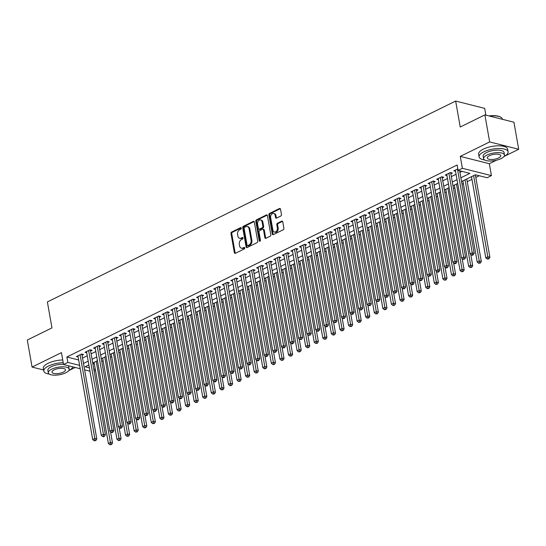 <?xml version="1.0" encoding="UTF-8"?>
<svg xmlns="http://www.w3.org/2000/svg" width="546" height="546" viewBox="0 0 546 546"><rect width="100%" height="100%" fill="white"/><g stroke="black" fill="none" stroke-linecap="round" stroke-linejoin="round"><path stroke-width="0.82" d="M241.298 228.119A0.812 0.587 -75.8 0 0 240.574 227.662L231.634 232.064A1.153 0.839 -75.8 0 0 230.978 233.538L234.35 252.655A1.153 0.839 -75.8 0 0 235.381 253.303L244.321 248.908A0.812 0.587 -75.8 0 0 244.062 247.42L242.902 247.986A3.699 2.689 -75.8 0 1 241.4 248.177A3.699 2.689 -75.8 0 1 239.612 245.912L239.325 244.321A3.699 2.689 -75.8 0 1 241.421 239.598L242.581 239.025A0.812 0.587 -75.8 0 0 242.322 237.537L241.161 238.111A3.699 2.689 -75.8 0 1 239.653 238.302A3.699 2.689 -75.8 0 1 237.865 236.036L237.585 234.446A3.699 2.689 -75.8 0 1 239.68 229.723L240.841 229.149A0.812 0.587 -75.8 0 0 241.298 228.119M280.815 216.004A1.153 0.839 -75.8 0 0 281.47 214.523L280.521 209.166A1.153 0.839 -75.8 0 0 279.497 208.517L269.56 213.404A1.153 0.839 -75.8 0 0 268.905 214.878L272.277 233.995A1.153 0.839 -75.8 0 0 273.307 234.644L283.238 229.757A1.153 0.839 -75.8 0 0 283.893 228.283L282.753 221.799A1.153 0.839 -75.8 0 0 281.722 221.15L277.47 223.246A1.153 0.839 -75.8 0 0 276.815 224.72L277.382 227.935A3.092 2.245 -75.8 0 1 276.665 230.985A3.092 2.245 -75.8 0 1 274.372 232.043A3.092 2.245 -75.8 0 1 272.877 230.153L270.659 217.567A3.092 2.245 -75.8 0 1 271.376 214.517A3.092 2.245 -75.8 0 1 273.669 213.459A3.092 2.245 -75.8 0 1 275.164 215.349L275.532 217.445A1.153 0.839 -75.8 0 0 276.563 218.093L280.815 216.004M484.889 114.885L513.929 122.215L518.7 149.263L489.66 141.933L484.889 114.885L460.23 127.02L455.651 101.051L47.379 301.924L51.959 327.893L27.3 340.028L32.071 367.076L61.445 352.62L63.548 364.523L67.834 362.414L66.878 357.002L457.138 164.988L458.094 170.4L462.38 168.291L491.42 175.621L487.134 177.73L475.361 174.761L461.547 181.559M489.66 141.933L460.285 156.388L462.38 168.291M254.34 222.045A1.153 0.839 -75.8 0 0 253.31 221.396L243.38 226.283A1.153 0.839 -75.8 0 0 242.724 227.764L246.096 246.881A1.153 0.839 -75.8 0 0 247.12 247.529L257.057 242.642A1.153 0.839 -75.8 0 0 257.712 241.161L254.34 222.045M256.47 219.847L266.4 214.953A1.153 0.839 -75.8 0 1 267.431 215.602L270.802 234.719A1.153 0.839 -75.8 0 1 270.147 236.2L265.895 238.288A1.153 0.839 -75.8 0 1 264.865 237.64L263.5 229.886A1.153 0.839 -75.8 0 0 262.469 229.238L259.65 230.63A1.153 0.839 -75.8 0 0 258.995 232.105L260.422 240.179A0.812 0.587 -75.8 0 1 259.241 240.759L255.815 221.321A1.153 0.839 -75.8 0 1 256.47 219.847L257.255 220.045L267.185 215.151L266.4 214.953M32.071 367.076L43.619 369.99M82.037 355.241L83.538 354.504L81.579 354.013L76.433 356.545L78.139 356.975M90.616 351.023L92.117 350.286L90.151 349.788L85.005 352.32L86.712 352.75M99.195 346.806L100.689 346.062L98.73 345.57L93.584 348.102L95.291 348.532M107.767 342.581L109.268 341.844L107.309 341.352L102.163 343.884L103.87 344.314M116.346 338.363L117.847 337.626L115.882 337.128L110.736 339.66L112.449 340.09M124.925 334.145L126.426 333.401L124.461 332.91L119.315 335.442L121.021 335.872M133.497 329.921L134.999 329.183L133.04 328.692L127.894 331.224L129.6 331.654M142.076 325.703L143.578 324.966L141.619 324.467L136.473 326.999L138.179 327.429M150.655 321.485L152.157 320.748L150.191 320.249L145.045 322.782L146.751 323.212M159.234 317.26L160.736 316.523L158.77 316.032L153.624 318.564L155.33 318.994M167.806 313.042L169.308 312.305L167.349 311.807L162.203 314.339L163.909 314.769M176.385 308.824L177.887 308.087L175.921 307.589L170.775 310.121L172.488 310.551M184.964 304.6L186.466 303.863L184.5 303.371L179.354 305.903L181.06 306.333M193.537 300.382L195.038 299.645L193.079 299.147L187.933 301.679L189.639 302.109M202.116 296.164L203.617 295.427L201.658 294.929L196.512 297.461L198.218 297.891M210.695 291.939L212.196 291.202L210.23 290.711L205.084 293.243L206.791 293.673M219.274 287.722L220.775 286.984L218.81 286.486L213.663 289.018L215.37 289.448M227.846 283.504L229.347 282.767L227.389 282.268L222.242 284.8L223.949 285.23M236.425 279.279L237.926 278.542L235.968 278.05L230.815 280.583L232.528 281.013M245.004 275.061L246.505 274.324L244.54 273.826L239.394 276.358L241.1 276.788M253.583 270.843L255.078 270.106L253.119 269.608L247.973 272.14L249.679 272.57M262.155 266.619L263.657 265.882L261.698 265.39L256.552 267.922L258.258 268.352M270.734 262.401L272.236 261.664L270.27 261.165L265.124 263.698L266.83 264.134M279.313 258.183L280.815 257.446L278.849 256.948L273.703 259.48L275.409 259.91M287.885 253.965L289.387 253.221L287.428 252.73L282.282 255.262L283.988 255.692M296.464 249.74L297.966 249.003L296.007 248.505L290.861 251.037L292.567 251.474M305.043 245.523L306.545 244.785L304.579 244.287L299.433 246.819L301.139 247.249M313.622 241.305L315.117 240.561L313.158 240.069L308.012 242.601L309.719 243.031M322.195 237.08L323.696 236.343L321.737 235.845L316.591 238.377L318.298 238.814M330.774 232.862L332.275 232.125L330.31 231.627L325.163 234.159L326.877 234.589M339.353 228.644L340.854 227.9L338.889 227.409L333.743 229.941L335.449 230.371M347.925 224.42L349.426 223.683L347.468 223.184L342.322 225.716L344.028 226.153M356.504 220.202L358.005 219.465L356.047 218.966L350.901 221.499L352.607 221.929M365.083 215.984L366.584 215.24L364.619 214.749L359.473 217.281L361.179 217.711M373.662 211.759L375.163 211.022L373.198 210.524L368.052 213.056L369.758 213.493M382.234 207.541L383.736 206.804L381.777 206.306L376.631 208.838L378.337 209.268M390.813 203.324L392.315 202.58L390.349 202.088L385.203 204.62L386.916 205.05M399.392 199.099L400.894 198.362L398.928 197.864L393.782 200.396L395.488 200.832M407.964 194.881L409.466 194.144L407.507 193.646L402.361 196.178L404.067 196.608M416.543 190.663L418.045 189.919L416.086 189.428L410.94 191.96L412.646 192.39M425.122 186.439L426.624 185.701L424.658 185.21L419.512 187.742L421.219 188.172M433.701 182.221L435.203 181.484L433.237 180.985L428.091 183.517L429.798 183.947M442.274 178.003L443.775 177.259L441.816 176.768L436.67 179.3L438.377 179.73M450.853 173.778L452.354 173.041L450.395 172.55L445.243 175.082L446.956 175.512M66.878 357.002L78.665 359.971L79.62 365.383L67.834 362.414M82.535 358.067L87.244 355.753M91.114 353.849L95.823 351.528M99.693 349.624L104.395 347.311M108.265 345.406L112.974 343.093M116.844 341.189L121.553 338.868M125.423 336.964L130.125 334.65M133.995 332.746L138.704 330.432M142.574 328.528L147.284 326.208M151.153 324.304L155.863 321.99M159.732 320.086L164.435 317.772M168.304 315.868L173.014 313.547M176.884 311.643L181.593 309.329M185.463 307.425L190.165 305.112M194.035 303.207L198.744 300.887M202.614 298.983L207.323 296.669M211.193 294.765L215.902 292.451M219.772 290.547L224.474 288.227M228.344 286.322L233.053 284.009M236.923 282.105L241.632 279.791M245.502 277.887L250.211 275.566M254.074 273.662L258.784 271.348M262.653 269.444L267.363 267.13M271.232 265.226L275.942 262.906M279.811 261.002L284.514 258.688M288.384 256.784L293.093 254.47M296.963 252.566L301.672 250.245M305.542 248.341L310.251 246.028M314.121 244.123L318.823 241.81M322.693 239.906L327.402 237.585M331.272 235.681L335.981 233.367M339.851 231.463L344.553 229.149M348.423 227.245L353.132 224.925M357.002 223.027L361.711 220.707M365.581 218.803L370.29 216.489M374.16 214.585L378.863 212.264M382.732 210.367L387.442 208.046M391.311 206.142L396.021 203.829M399.89 201.924L404.593 199.611M408.463 197.707L413.172 195.386M417.042 193.482L421.751 191.168M425.621 189.264L430.33 186.95M434.2 185.046L438.902 182.726M442.772 180.822L447.481 178.508M451.351 176.604L456.06 174.29M459.93 172.386L461.971 171.383M455.528 171.287L453.822 170.857L457.828 168.891M101.774 361.452L103.133 360.79M110.353 357.234L111.705 356.565M118.932 353.016L120.284 352.347M127.505 348.792L128.863 348.13M136.084 344.574L137.442 343.905M144.663 340.356L146.014 339.687M153.235 336.131L154.593 335.469M161.814 331.913L163.172 331.245M170.393 327.696L171.744 327.027M178.972 323.471L180.323 322.809M187.544 319.253L188.902 318.584M196.123 315.035L197.481 314.366M204.702 310.817L206.054 310.148M213.274 306.593L214.633 305.924M221.853 302.375L223.212 301.706M230.432 298.157L231.784 297.488M239.011 293.932L240.363 293.27M247.584 289.714L248.942 289.046M256.163 285.497L257.521 284.828M264.742 281.272L266.093 280.61M273.321 277.054L274.672 276.385M281.893 272.836L283.251 272.167M290.472 268.612L291.83 267.95M299.051 264.394L300.402 263.725M307.623 260.176L308.981 259.507M316.202 255.951L317.56 255.289M324.781 251.733L326.133 251.064M333.36 247.515L334.712 246.847M341.933 243.291L343.291 242.629M350.512 239.073L351.87 238.404M359.091 234.855L360.442 234.186M367.663 230.63L369.021 229.968M376.242 226.413L377.6 225.744M384.821 222.195L386.172 221.526M393.4 217.97L394.751 217.308M401.972 213.752L403.33 213.083M410.551 209.534L411.909 208.865M419.13 205.31L420.481 204.648M427.702 201.092L429.06 200.423M436.281 196.874L437.639 196.205M444.86 192.649L446.212 191.987M453.439 188.431L454.791 187.763M462.012 184.214L463.37 183.545M467.24 181.641L471.949 179.327M475.819 177.423L479.238 175.737M92.827 363.554L94.362 363.943M485.885 115.138L484.691 108.381L455.651 101.051M460.285 156.388L489.325 163.718L496.389 160.244M504.211 156.395L518.7 149.263M489.325 163.718L491.42 175.621M95.509 370.42L94.151 371.082M68.919 370.563L75.212 367.472M460.885 177.791L469.867 173.375L458.094 170.4M83.49 363.479L88.199 361.159M92.069 359.254L96.772 356.941M100.641 355.037L105.351 352.723M109.22 350.819L113.93 348.498M117.799 346.594L122.502 344.28M126.372 342.376L131.081 340.062M134.951 338.158L139.66 335.838M143.53 333.934L148.239 331.62M152.109 329.716L156.811 327.402M160.681 325.498L165.39 323.177M169.26 321.273L173.969 318.96M177.839 317.055L182.548 314.742M186.411 312.838L191.12 310.517M194.99 308.613L199.7 306.299M203.569 304.395L208.279 302.081M212.148 300.177L216.851 297.857M220.72 295.952L225.43 293.639M229.3 291.735L234.009 289.421M237.879 287.517L242.588 285.196M246.458 283.292L251.16 280.978M255.03 279.074L259.739 276.761M263.609 274.856L268.318 272.536M272.188 270.632L276.89 268.318M280.76 266.414L285.469 264.1M289.339 262.196L294.048 259.876M297.918 257.971L302.627 255.658M306.497 253.754L311.2 251.44M315.069 249.536L319.779 247.215M323.648 245.311L328.358 242.997M332.227 241.093L336.93 238.779M340.8 236.875L345.509 234.555M349.379 232.657L354.088 230.337M357.958 228.433L362.667 226.119M366.537 224.215L371.239 221.901M375.109 219.997L379.818 217.677M383.688 215.772L388.397 213.459M392.267 211.555L396.976 209.241M400.839 207.337L405.548 205.016M409.418 203.112L414.127 200.798M417.997 198.894L422.706 196.58M426.576 194.676L431.279 192.356M435.148 190.452L439.858 188.138M443.727 186.234L448.437 183.92M452.306 182.016L457.016 179.695M89.967 371.191L84.61 369.84M80.207 368.734L63.548 364.523M88.861 364.926L85.101 366.775L89.373 367.854M93.776 368.966L95.318 369.355M457.678 183.463L452.968 185.776M449.099 187.681L444.389 189.994M440.52 191.899L435.817 194.219M431.947 196.123L427.238 198.437M423.368 200.341L418.659 202.655M414.789 204.559L410.08 206.879M406.21 208.784L401.508 211.097M397.638 213.001L392.929 215.315M389.059 217.219L384.35 219.54M380.48 221.444L375.778 223.758M371.908 225.662L367.199 227.975M363.329 229.88L358.62 232.2M354.75 234.104L350.041 236.418M346.171 238.322L341.468 240.636M337.599 242.54L332.889 244.861M329.02 246.765L324.31 249.078M320.441 250.983L315.738 253.296M311.868 255.2L307.159 257.521M303.289 259.425L298.58 261.739M294.71 263.643L290.001 265.957M286.131 267.861L281.429 270.181M277.559 272.085L272.85 274.399M268.98 276.303L264.271 278.617M260.401 280.521L255.692 282.842M251.829 284.746L247.12 287.06M243.25 288.964L238.541 291.277M234.671 293.182L229.962 295.502M226.092 297.399L221.389 299.72M217.52 301.624L212.81 303.938M208.941 305.842L204.231 308.162M200.362 310.06L195.652 312.38M191.782 314.284L187.08 316.598M183.21 318.502L178.501 320.816M174.631 322.72L169.922 325.041M166.052 326.945L161.35 329.258M157.48 331.163L152.771 333.476M148.901 335.38L144.192 337.701M140.322 339.605L135.613 341.919M131.743 343.823L127.041 346.137M123.171 348.041L118.462 350.361M114.592 352.266L109.882 354.579M106.013 356.483L101.31 358.797M97.441 360.701L92.731 363.022M239.653 238.302L240.438 238.5A3.699 2.689 -75.8 0 0 241.946 238.309L241.161 238.111M242.977 237.797L241.946 238.309M241.4 248.177L242.185 248.375A3.699 2.689 -75.8 0 0 243.687 248.184L242.902 247.986M244.724 247.679L243.687 248.184M241.236 227.921L232.419 232.262A1.153 0.839 -75.8 0 0 231.763 233.736L235.135 252.853A1.153 0.839 -75.8 0 0 235.333 253.324M254.136 221.574A1.153 0.839 -75.8 0 0 254.095 221.594L244.164 226.481A1.153 0.839 -75.8 0 0 243.509 227.962L246.881 247.079A1.153 0.839 -75.8 0 0 247.079 247.55M244.567 227.313A0.812 0.587 -75.8 0 0 244.11 228.351L247.065 245.134A0.812 0.587 -75.8 0 0 247.788 245.584L249.003 244.983A3.699 2.689 -75.8 0 0 251.099 240.26L249.078 228.788A3.699 2.689 -75.8 0 0 247.29 226.529A3.699 2.689 -75.8 0 0 245.789 226.713L244.567 227.313M247.454 245.625L248.239 245.823A0.812 0.587 -75.8 0 0 248.573 245.782L247.788 245.584M247.29 226.529L248.075 226.726A3.699 2.689 -75.8 0 1 249.863 228.986L251.883 240.458A3.699 2.689 -75.8 0 1 249.788 245.181L248.573 245.782M262.94 229.184L263.725 229.381A1.153 0.839 -75.8 0 1 264.284 230.084L265.649 237.838A1.153 0.839 -75.8 0 0 265.854 238.309M257.255 220.045A1.153 0.839 -75.8 0 0 256.6 221.519L260.026 240.957A0.812 0.587 -75.8 0 0 260.08 241.134M262.08 221.847A3.092 2.245 -75.8 0 0 260.585 219.949A3.092 2.245 -75.8 0 0 258.292 221.007A3.092 2.245 -75.8 0 0 257.575 224.058L258.36 228.494A1.153 0.839 -75.8 0 0 259.391 229.143L262.21 227.757A1.153 0.839 -75.8 0 0 262.865 226.276L262.08 221.847L262.865 222.045A3.092 2.245 -75.8 0 0 261.37 220.147L260.585 219.949M258.92 229.204L259.705 229.402A1.153 0.839 -75.8 0 0 260.176 229.34L259.391 229.143M262.865 222.045L263.65 226.474A1.153 0.839 -75.8 0 1 262.995 227.955L260.176 229.34M273.669 213.459L274.454 213.657A3.092 2.245 -75.8 0 1 275.948 215.547L276.317 217.642A1.153 0.839 -75.8 0 0 276.522 218.113M274.372 232.043L275.157 232.241A3.092 2.245 -75.8 0 0 277.45 231.183A3.092 2.245 -75.8 0 0 278.167 228.132L277.382 227.935M282.548 221.335A1.153 0.839 -75.8 0 0 282.507 221.355L278.255 223.444A1.153 0.839 -75.8 0 0 277.6 224.918L278.167 228.132M280.323 208.695A1.153 0.839 -75.8 0 0 280.282 208.715L270.345 213.602A1.153 0.839 -75.8 0 0 269.69 215.076L273.061 234.193A1.153 0.839 -75.8 0 0 273.259 234.664M94.083 362.353L108.395 443.516L110.538 442.458L112.503 442.956L110.51 431.661M110.736 444.335L109.876 444.751L111.52 444.533L110.736 444.335L96.233 361.295M109.876 444.751L108.395 443.516M112.503 442.956L111.52 444.533M80.078 354.75L94.84 438.499L92.697 439.55L77.928 355.801M81.866 354.081A1.181 0.853 -75.8 0 0 81.886 354.374L96.806 438.991L94.84 438.499L95.038 440.369L94.178 440.793L95.823 440.567L95.038 440.369M95.823 440.567L96.806 438.991M92.697 439.55L94.178 440.793M63.22 362.68A14.728 5.317 170 0 0 48.498 366.025A14.728 5.317 170 0 0 43.81 371.062A14.728 5.317 170 0 0 49.317 374.106M62.742 359.978A14.728 5.317 170 0 0 48.028 363.322A14.728 5.317 170 0 0 43.332 368.352L43.81 371.062M48.307 372.829A10.606 3.829 170 0 0 54.839 375.184A10.606 3.829 170 0 0 65.813 372.775A10.606 3.829 170 0 0 69.192 369.151A10.606 3.829 170 0 0 62.66 366.796A10.606 3.829 170 0 0 51.686 369.205A10.606 3.829 170 0 0 48.307 372.829L47.871 370.345A10.606 3.829 -10 0 1 51.249 366.721A10.606 3.829 -10 0 1 63.513 364.339M63.302 372.14A6.832 2.464 170 0 0 65.479 369.806A6.832 2.464 170 0 0 61.275 368.284A6.832 2.464 170 0 0 54.197 369.84A6.832 2.464 170 0 0 52.02 372.174A6.832 2.464 170 0 0 56.231 373.696A6.832 2.464 170 0 0 63.302 372.14M68.168 365.69A10.606 3.829 -10 0 1 68.755 366.659L69.192 369.151M68.687 370.693A14.728 5.317 170 0 0 72.768 366.851M503.972 156.525A14.728 5.317 170 0 0 508.108 151.774A14.728 5.317 170 0 0 499.03 148.505A14.728 5.317 170 0 0 483.79 151.856A14.728 5.317 170 0 0 479.095 156.893A14.728 5.317 170 0 0 484.602 159.937M508.108 151.774L507.63 149.072A14.728 5.317 170 0 0 498.559 145.802A14.728 5.317 170 0 0 483.312 149.154A14.728 5.317 170 0 0 478.624 154.184L479.095 156.893M483.599 158.661L483.162 156.176A10.606 3.829 -10 0 1 486.541 152.552A10.606 3.829 -10 0 1 497.515 150.136A10.606 3.829 -10 0 1 504.047 152.491L504.484 154.982A10.606 3.829 170 0 0 497.952 152.627A10.606 3.829 170 0 0 486.977 155.037A10.606 3.829 170 0 0 483.599 158.661A10.606 3.829 170 0 0 490.131 161.015A10.606 3.829 170 0 0 501.105 158.606A10.606 3.829 170 0 0 504.484 154.982M498.594 157.971A6.832 2.464 170 0 0 500.771 155.637A6.832 2.464 170 0 0 496.56 154.115A6.832 2.464 170 0 0 489.489 155.671A6.832 2.464 170 0 0 487.312 158.006A6.832 2.464 170 0 0 491.523 159.528A6.832 2.464 170 0 0 498.594 157.971M502.381 119.301L502.34 119.096A14.728 5.317 170 0 0 500.853 117.267A14.728 5.317 170 0 0 489.503 116.045M488.957 115.909A14.373 5.187 -10 0 1 500.484 117.049A14.373 5.187 -10 0 1 500.662 117.165M102.662 358.135L116.974 439.298L119.117 438.24L121.082 438.738L119.089 427.443M119.308 440.11L118.455 440.533L120.093 440.308L119.308 440.11L104.805 357.077M118.455 440.533L116.974 439.298M121.082 438.738L120.093 440.308M111.241 353.91L125.553 435.073L127.696 434.022L129.655 434.514L127.668 423.225M127.887 435.892L127.027 436.315L128.672 436.09L127.887 435.892L113.384 352.859M127.027 436.315L125.553 435.073M129.655 434.514L128.672 436.09M119.82 349.693L134.125 430.855L136.275 429.798L138.234 430.296L136.241 419M136.466 431.674L135.606 432.091L137.251 431.872L136.466 431.674L121.963 348.635M135.606 432.091L134.125 430.855M138.234 430.296L137.251 431.872M128.392 345.475L142.704 426.638L144.847 425.58L146.813 426.078L144.82 414.783M145.045 427.45L144.185 427.873L145.83 427.648L145.045 427.45L130.535 344.417M144.185 427.873L142.704 426.638M146.813 426.078L145.83 427.648M88.65 350.525L103.419 434.275L101.276 435.333L86.507 351.583M90.445 349.863A1.181 0.853 -75.8 0 0 90.459 350.157L105.385 434.773L103.419 434.275L103.61 436.152L102.757 436.568L103.542 436.766L104.395 436.35L103.61 436.152M104.395 436.35L105.385 434.773M101.276 435.333L102.757 436.568M97.229 346.307L111.998 430.057L109.855 431.115L95.086 347.365M99.017 345.645A1.181 0.853 -75.8 0 0 99.038 345.939L113.957 430.555L111.998 430.057L112.189 431.927L111.329 432.35L112.114 432.548L112.974 432.125L112.189 431.927M112.974 432.125L113.957 430.555M109.855 431.115L111.329 432.35M105.808 342.089L120.57 425.839L118.427 426.89L103.665 343.141M107.596 341.421A1.181 0.853 -75.8 0 0 107.617 341.721L122.536 426.33L120.57 425.839L120.768 427.709L119.908 428.132L120.693 428.33L121.553 427.907L120.768 427.709M121.553 427.907L122.536 426.33M118.427 426.89L119.908 428.132M114.387 337.865L129.149 421.614L127.006 422.672L112.237 338.923M116.175 337.203A1.181 0.853 -75.8 0 0 116.196 337.496L131.115 422.113L129.149 421.614L129.347 423.491L128.487 423.908L129.272 424.106L130.132 423.689L129.347 423.491M130.132 423.689L131.115 422.113M127.006 422.672L128.487 423.908M136.971 341.25L151.283 422.413L153.426 421.362L155.385 421.853L153.399 410.565M153.617 423.232L152.764 423.655L154.402 423.43L153.617 423.232L139.114 340.199M152.764 423.655L151.283 422.413M155.385 421.853L154.402 423.43M122.959 333.647L137.728 417.397L135.585 418.454L120.816 334.705M124.747 332.985A1.181 0.853 -75.8 0 0 124.768 333.278L139.687 417.895L137.728 417.397L137.92 419.267L137.066 419.69L137.851 419.888L138.704 419.464L137.92 419.267M138.704 419.464L139.687 417.895M135.585 418.454L137.066 419.69M145.55 337.032L159.862 418.195L162.005 417.137L163.964 417.635L161.971 406.34M162.196 419.014L161.336 419.43L162.981 419.212L162.196 419.014L147.693 335.981M161.336 419.43L159.862 418.195M163.964 417.635L162.981 419.212M131.538 329.429L146.308 413.179L144.158 414.23L129.395 330.48M133.326 328.76A1.181 0.853 -75.8 0 0 133.347 329.061L148.266 413.67L146.308 413.179L146.499 415.049L145.639 415.472L146.424 415.67L147.284 415.247L146.499 415.049M147.284 415.247L148.266 413.67M144.158 414.23L145.639 415.472M154.122 332.814L168.434 413.977L170.577 412.919L172.543 413.418L170.55 402.122M170.775 414.789L169.915 415.213L171.56 414.987L170.775 414.789L156.272 331.756M169.915 415.213L168.434 413.977M172.543 413.418L171.56 414.987M140.117 325.204L154.88 408.954L152.737 410.012L137.967 326.262M141.905 324.542A1.181 0.853 -75.8 0 0 141.926 324.836L156.845 409.452L154.88 408.954L155.078 410.831L154.218 411.247L155.003 411.445L155.863 411.029L155.078 410.831M155.863 411.029L156.845 409.452M152.737 410.012L154.218 411.247M162.701 328.59L177.013 409.753L179.156 408.701L181.122 409.193L179.129 397.904M179.347 410.572L178.494 410.995L180.132 410.769L179.347 410.572L164.844 327.539M178.494 410.995L177.013 409.753M181.122 409.193L180.132 410.769M148.689 320.987L163.459 404.736L161.316 405.794L146.546 322.044M150.484 320.325A1.181 0.853 -75.8 0 0 150.505 320.618L165.424 405.234L163.459 404.736L163.65 406.606L162.797 407.029L163.582 407.227L164.435 406.804L163.65 406.606M164.435 406.804L165.424 405.234M161.316 405.794L162.797 407.029M171.28 324.372L185.592 405.535L187.735 404.477L189.694 404.975L187.708 393.68M187.926 406.354L187.073 406.77L188.711 406.552L187.926 406.354L173.423 323.321M187.073 406.77L185.592 405.535M189.694 404.975L188.711 406.552M157.268 316.769L172.038 400.518L169.895 401.569L155.125 317.82M159.057 316.1A1.181 0.853 -75.8 0 0 159.077 316.4L173.997 401.01L172.038 400.518L172.229 402.388L171.369 402.812L172.154 403.009L173.014 402.586L172.229 402.388M173.014 402.586L173.997 401.01M169.895 401.569L171.369 402.812M179.859 320.154L194.164 401.317L196.314 400.259L198.273 400.757L196.28 389.462M196.505 402.129L195.645 402.552L197.29 402.327L196.505 402.129L182.002 319.096M195.645 402.552L194.164 401.317M198.273 400.757L197.29 402.327M165.847 312.544L180.617 396.294L178.467 397.352L163.704 313.602M167.636 311.882A1.181 0.853 -75.8 0 0 167.656 312.175L182.576 396.792L180.617 396.294L180.808 398.171L179.948 398.587L180.733 398.792L181.593 398.368L180.808 398.171M181.593 398.368L182.576 396.792M178.467 397.352L179.948 398.587M188.431 315.929L202.743 397.092L204.886 396.041L206.852 396.532L204.859 385.244M205.084 397.911L204.224 398.334L205.869 398.109L205.084 397.911L190.574 314.878M204.224 398.334L202.743 397.092M206.852 396.532L205.869 398.109M174.427 308.326L189.189 392.076L187.046 393.134L172.277 309.384M176.215 307.664A1.181 0.853 -75.8 0 0 176.235 307.958L191.155 392.574L189.189 392.076L189.387 393.946L188.527 394.369L190.172 394.144L189.387 393.946M190.172 394.144L191.155 392.574M187.046 393.134L188.527 394.369M197.01 311.711L211.322 392.874L213.466 391.816L215.431 392.315L213.438 381.026M213.657 393.693L212.804 394.11L214.441 393.891L213.657 393.693L199.154 310.66M212.804 394.11L211.322 392.874M215.431 392.315L214.441 393.891M182.999 304.108L197.768 387.858L195.625 388.909L180.856 305.159M184.787 303.44A1.181 0.853 -75.8 0 0 184.807 303.74L199.727 388.349L197.768 387.858L197.959 389.728L197.106 390.151L197.891 390.349L198.744 389.926L197.959 389.728M198.744 389.926L199.727 388.349M195.625 388.909L197.106 390.151M205.589 307.494L219.901 388.656L222.045 387.599L224.003 388.097L222.017 376.801M222.236 389.469L221.376 389.892L223.021 389.667L222.236 389.469L207.733 306.436M221.376 389.892L219.901 388.656M224.003 388.097L223.021 389.667M191.578 299.89L206.347 383.633L204.197 384.691L189.435 300.942M193.366 299.222A1.181 0.853 -75.8 0 0 193.386 299.515L208.306 384.131L206.347 383.633L206.538 385.51L205.678 385.926L206.463 386.131L207.323 385.708L206.538 385.51M207.323 385.708L208.306 384.131M204.197 384.691L205.678 385.926M214.162 303.269L228.474 384.432L230.617 383.381L232.582 383.872L230.589 372.584M230.815 385.251L229.955 385.674L231.6 385.449L230.815 385.251L216.312 302.218M229.955 385.674L228.474 384.432M232.582 383.872L231.6 385.449M200.157 295.666L214.919 379.415L212.776 380.473L198.014 296.724M201.945 295.004A1.181 0.853 -75.8 0 0 201.965 295.297L216.885 379.914L214.919 379.415L215.117 381.285L214.257 381.709L215.042 381.907L215.902 381.483L215.117 381.285M215.902 381.483L216.885 379.914M212.776 380.473L214.257 381.709M222.741 299.051L237.053 380.214L239.196 379.156L241.161 379.654L239.168 368.366M239.394 381.033L238.534 381.449L240.179 381.231L239.394 381.033L224.884 298M238.534 381.449L237.053 380.214M241.161 379.654L240.179 381.231M208.729 291.448L223.498 375.198L221.355 376.249L206.586 292.499M210.524 290.779A1.181 0.853 -75.8 0 0 210.544 291.079L225.464 375.689L223.498 375.198L223.689 377.068L222.836 377.491L223.621 377.689L224.474 377.266L223.689 377.068M224.474 377.266L225.464 375.689M221.355 376.249L222.836 377.491M231.32 294.833L245.632 375.996L247.775 374.938L249.734 375.436L247.748 364.141M247.966 376.808L247.113 377.231L248.751 377.006L247.966 376.808L233.463 293.775M247.113 377.231L245.632 375.996M249.734 375.436L248.751 377.006M217.308 287.23L232.077 370.973L229.934 372.031L215.165 288.281M219.096 286.561A1.181 0.853 -75.8 0 0 219.117 286.855L234.036 371.471L232.077 370.973L232.268 372.85L231.415 373.273L232.2 373.471L233.053 373.048L232.268 372.85M233.053 373.048L234.036 371.471M229.934 372.031L231.415 373.273M239.899 290.615L254.204 371.771L256.354 370.72L258.313 371.212L256.32 359.923M256.545 372.59L255.685 373.014L257.33 372.788L256.545 372.59L242.042 289.557M255.685 373.014L254.204 371.771M258.313 371.212L257.33 372.788M225.887 283.005L240.656 366.755L238.506 367.813L223.744 284.063M227.675 282.343A1.181 0.853 -75.8 0 0 227.696 282.637L242.615 367.253L240.656 366.755L240.847 368.625L239.987 369.048L241.632 368.823L240.847 368.625M241.632 368.823L242.615 367.253M238.506 367.813L239.987 369.048M248.471 286.391L262.783 367.554L264.926 366.496L266.892 366.994L264.899 355.705M265.124 368.373L264.264 368.796L265.909 368.57L265.124 368.373L250.614 285.34M264.264 368.796L262.783 367.554M266.892 366.994L265.909 368.57M234.466 278.788L249.229 362.537L247.085 363.588L232.316 279.839M236.254 278.119A1.181 0.853 -75.8 0 0 236.275 278.419L251.194 363.029L249.229 362.537L249.426 364.407L248.566 364.83L249.351 365.028L250.211 364.605L249.426 364.407M250.211 364.605L251.194 363.029M247.085 363.588L248.566 364.83M257.05 282.173L271.362 363.336L273.505 362.278L275.471 362.776L273.478 351.481M273.696 364.148L272.843 364.571L274.481 364.346L273.696 364.148L259.193 281.115M272.843 364.571L271.362 363.336M275.471 362.776L274.481 364.346M243.038 274.57L257.808 358.312L255.665 359.37L240.895 275.621M244.833 273.901A1.181 0.853 -75.8 0 0 244.847 274.194L259.773 358.811L257.808 358.312L257.999 360.189L257.146 360.613L257.93 360.81L258.784 360.387L257.999 360.189M258.784 360.387L259.773 358.811M255.665 359.37L257.146 360.613M265.629 277.955L279.941 359.111L282.084 358.06L284.043 358.551L282.057 347.263M282.275 359.93L281.415 360.353L283.06 360.128L282.275 359.93L267.772 276.897M281.415 360.353L279.941 359.111M284.043 358.551L283.06 360.128M251.617 270.345L266.387 354.095L264.244 355.153L249.474 271.403M253.405 269.683A1.181 0.853 -75.8 0 0 253.426 269.977L268.345 354.593L266.387 354.095L266.578 355.965L265.718 356.388L266.503 356.586L267.363 356.163L266.578 355.965M267.363 356.163L268.345 354.593M264.244 355.153L265.718 356.388M274.201 273.73L288.513 354.893L290.663 353.835L292.622 354.334L290.629 343.045M290.854 355.712L289.994 356.135L291.639 355.91L290.854 355.712L276.351 272.679M289.994 356.135L288.513 354.893M292.622 354.334L291.639 355.91M260.196 266.127L274.959 349.877L272.816 350.928L258.053 267.178M261.984 265.458A1.181 0.853 -75.8 0 0 262.005 265.759L276.924 350.368L274.959 349.877L275.157 351.747L274.297 352.17L275.082 352.368L275.942 351.945L275.157 351.747M275.942 351.945L276.924 350.368M272.816 350.928L274.297 352.17M282.78 269.512L297.092 350.675L299.235 349.617L301.201 350.116L299.208 338.82M299.433 351.488L298.573 351.911L300.218 351.685L299.433 351.488L284.923 268.455M298.573 351.911L297.092 350.675M301.201 350.116L300.218 351.685M268.769 261.909L283.538 345.652L281.395 346.71L266.625 262.96M270.563 261.241A1.181 0.853 -75.8 0 0 270.584 261.534L285.503 346.15L283.538 345.652L283.729 347.529L282.876 347.952L284.521 347.727L283.729 347.529M284.521 347.727L285.503 346.15M281.395 346.71L282.876 347.952M291.359 265.295L305.671 346.451L307.814 345.4L309.773 345.891L307.787 334.602M308.005 347.27L307.152 347.693L308.79 347.468L308.005 347.27L293.502 264.237M307.152 347.693L305.671 346.451M309.773 345.891L308.79 347.468M277.348 257.685L292.117 341.434L289.974 342.492L275.204 258.743M279.136 257.023A1.181 0.853 -75.8 0 0 279.156 257.316L294.076 341.933L292.117 341.434L292.308 343.304L291.455 343.727L292.24 343.925L293.093 343.502L292.308 343.304M293.093 343.502L294.076 341.933M289.974 342.492L291.455 343.727M299.938 261.07L314.243 342.233L316.393 341.175L318.352 341.673L316.359 330.385M316.584 343.052L315.725 343.475L317.369 343.25L316.584 343.052L302.081 260.019M315.725 343.475L314.243 342.233M318.352 341.673L317.369 343.25M285.927 253.467L300.696 337.216L298.546 338.267L283.784 254.525M287.715 252.798A1.181 0.853 -75.8 0 0 287.735 253.098L302.655 337.708L300.696 337.216L300.887 339.086L300.027 339.51L301.672 339.284L300.887 339.086M301.672 339.284L302.655 337.708M298.546 338.267L300.027 339.51M308.51 256.852L322.822 338.015L324.966 336.957L326.931 337.455L324.938 326.16M325.163 338.827L324.304 339.25L325.948 339.025L325.163 338.827L310.66 255.794M324.304 339.25L322.822 338.015M326.931 337.455L325.948 339.025M317.089 252.634L331.402 333.79L333.545 332.739L335.51 333.231L333.517 321.942M333.736 334.609L332.883 335.032L334.521 334.807L333.736 334.609L319.233 251.576M332.883 335.032L331.402 333.79M335.51 333.231L334.521 334.807M325.669 248.41L339.981 329.572L342.124 328.515L344.082 329.013L342.096 317.724M342.315 330.391L341.455 330.815L343.1 330.589L342.315 330.391L327.812 247.358M341.455 330.815L339.981 329.572M344.082 329.013L343.1 330.589M294.506 249.249L309.268 332.999L307.125 334.05L292.356 250.3M296.294 248.58A1.181 0.853 -75.8 0 0 296.314 248.874L311.234 333.49L309.268 332.999L309.466 334.869L308.606 335.292L310.251 335.067L309.466 334.869M310.251 335.067L311.234 333.49M307.125 334.05L308.606 335.292M303.078 245.024L317.847 328.774L315.704 329.832L300.935 246.082M304.873 244.362A1.181 0.853 -75.8 0 0 304.886 244.656L319.813 329.272L317.847 328.774L318.038 330.644L317.185 331.067L317.97 331.265L318.823 330.842L318.038 330.644M318.823 330.842L319.813 329.272M315.704 329.832L317.185 331.067M311.657 240.806L326.426 324.556L324.283 325.607L309.514 241.864M313.445 240.138A1.181 0.853 -75.8 0 0 313.465 240.438L328.385 325.047L326.426 324.556L326.617 326.426L325.757 326.849L327.402 326.624L326.617 326.426M327.402 326.624L328.385 325.047M324.283 325.607L325.757 326.849M334.248 244.192L348.553 325.355L350.703 324.297L352.661 324.795L350.668 313.5M350.894 326.167L350.034 326.59L351.679 326.365L350.894 326.167L336.391 243.134M350.034 326.59L348.553 325.355M352.661 324.795L351.679 326.365M320.236 236.589L334.998 320.338L332.855 321.389L318.093 237.64M322.024 235.92A1.181 0.853 -75.8 0 0 322.044 236.213L336.964 320.83L334.998 320.338L335.196 322.208L334.336 322.631L335.981 322.406L335.196 322.208M335.981 322.406L336.964 320.83M332.855 321.389L334.336 322.631M342.82 239.974L357.132 321.13L359.275 320.079L361.24 320.57L359.248 309.282M359.473 321.949L358.613 322.372L360.258 322.147L359.473 321.949L344.963 238.916M358.613 322.372L357.132 321.13M361.24 320.57L360.258 322.147M328.815 232.364L343.577 316.114L341.434 317.171L326.665 233.422M330.603 231.702A1.181 0.853 -75.8 0 0 330.623 231.995L345.543 316.612L343.577 316.114L343.775 317.984L342.915 318.407L343.7 318.605L344.56 318.181L343.775 317.984M344.56 318.181L345.543 316.612M341.434 317.171L342.915 318.407M351.399 235.749L365.711 316.912L367.854 315.861L369.813 316.352L367.827 305.064M368.045 317.731L367.192 318.154L368.83 317.929L368.045 317.731L353.542 234.698M367.192 318.154L365.711 316.912M369.813 316.352L368.83 317.929M337.387 228.146L352.156 311.896L350.013 312.947L335.244 229.204M339.175 227.477A1.181 0.853 -75.8 0 0 339.196 227.778L354.115 312.387L352.156 311.896L352.347 313.766L351.494 314.189L352.279 314.387L353.132 313.964L352.347 313.766M353.132 313.964L354.115 312.387M350.013 312.947L351.494 314.189M359.978 231.531L374.29 312.694L376.433 311.636L378.392 312.135L376.399 300.839M376.624 313.506L375.764 313.93L377.409 313.704L376.624 313.506L362.121 230.473M375.764 313.93L374.29 312.694M378.392 312.135L377.409 313.704M345.966 223.928L360.735 307.678L358.585 308.729L343.823 224.979M347.754 223.259A1.181 0.853 -75.8 0 0 347.775 223.553L362.694 308.169L360.735 307.678L360.926 309.548L360.067 309.971L361.711 309.746L360.926 309.548M361.711 309.746L362.694 308.169M358.585 308.729L360.067 309.971M368.55 227.313L382.862 308.47L385.005 307.418L386.971 307.91L384.978 296.621M385.203 309.289L384.343 309.712L385.988 309.486L385.203 309.289L370.7 226.256M384.343 309.712L382.862 308.47M386.971 307.91L385.988 309.486M354.545 219.704L369.308 303.453L367.165 304.511L352.395 220.761M356.333 219.042A1.181 0.853 -75.8 0 0 356.354 219.335L371.273 303.951L369.308 303.453L369.505 305.323L368.646 305.746L370.29 305.528L369.505 305.323M370.29 305.528L371.273 303.951M367.165 304.511L368.646 305.746M377.129 223.089L391.441 304.252L393.584 303.201L395.55 303.692L393.557 292.403M393.775 305.071L392.922 305.494L394.56 305.269L393.775 305.071L379.272 222.038M392.922 305.494L391.441 304.252M395.55 303.692L394.56 305.269M363.117 215.486L377.887 299.235L375.744 300.286L360.974 216.544M364.912 214.817A1.181 0.853 -75.8 0 0 364.933 215.117L379.852 299.727L377.887 299.235L378.078 301.105L377.225 301.529L378.863 301.303L378.078 301.105M378.863 301.303L379.852 299.727M375.744 300.286L377.225 301.529M385.708 218.871L400.02 300.034L402.163 298.976L404.122 299.474L402.136 288.179M402.354 300.846L401.501 301.269L403.139 301.044L402.354 300.846L387.851 217.813M401.501 301.269L400.02 300.034M404.122 299.474L403.139 301.044M371.696 211.268L386.466 295.017L384.323 296.069L369.553 212.319M373.484 210.599A1.181 0.853 -75.8 0 0 373.505 210.893L388.424 295.509L386.466 295.017L386.657 296.887L385.797 297.311L387.442 297.085L386.657 296.887M387.442 297.085L388.424 295.509M384.323 296.069L385.797 297.311M394.287 214.653L408.592 295.809L410.742 294.758L412.701 295.25L410.708 283.961M410.933 296.628L410.073 297.051L411.718 296.826L410.933 296.628L396.43 213.595M410.073 297.051L408.592 295.809M412.701 295.25L411.718 296.826M380.275 207.043L395.045 290.793L392.895 291.851L378.132 208.101M382.063 206.381A1.181 0.853 -75.8 0 0 382.084 206.675L397.003 291.291L395.045 290.793L395.236 292.67L394.376 293.086L396.021 292.868L395.236 292.67M396.021 292.868L397.003 291.291M392.895 291.851L394.376 293.086M402.859 210.428L417.171 291.591L419.314 290.54L421.28 291.032L419.287 279.743M419.512 292.41L418.652 292.833L420.297 292.608L419.512 292.41L405.002 209.377M418.652 292.833L417.171 291.591M421.28 291.032L420.297 292.608M388.854 202.825L403.617 286.575L401.474 287.633L386.704 203.883M390.643 202.156A1.181 0.853 -75.8 0 0 390.663 202.457L405.582 287.073L403.617 286.575L403.815 288.445L402.955 288.868L404.6 288.643L403.815 288.445M404.6 288.643L405.582 287.073M401.474 287.633L402.955 288.868M411.438 206.211L425.75 287.373L427.893 286.316L429.859 286.814L427.866 275.518M428.084 288.186L427.231 288.609L428.869 288.39L428.084 288.186L413.581 205.153M427.231 288.609L425.75 287.373M429.859 286.814L428.869 288.39M397.427 198.607L412.196 282.357L410.053 283.408L395.284 199.659M399.215 197.939A1.181 0.853 -75.8 0 0 399.235 198.232L414.155 282.848L412.196 282.357L412.387 284.227L411.534 284.65L412.319 284.848L413.172 284.425L412.387 284.227M413.172 284.425L414.155 282.848M410.053 283.408L411.534 284.65M420.017 201.993L434.329 283.149L436.472 282.098L438.431 282.589L436.445 271.301M436.663 283.968L435.804 284.391L437.448 284.166L436.663 283.968L422.16 200.935M435.804 284.391L434.329 283.149M438.431 282.589L437.448 284.166M406.006 194.383L420.775 278.132L418.625 279.19L403.863 195.441M407.794 193.721A1.181 0.853 -75.8 0 0 407.814 194.014L422.734 278.631L420.775 278.132L420.966 280.009L420.106 280.426L420.891 280.624L421.751 280.207L420.966 280.009M421.751 280.207L422.734 278.631M418.625 279.19L420.106 280.426M428.59 197.768L442.902 278.931L445.045 277.88L447.01 278.371L445.017 267.083M445.243 279.75L444.383 280.173L446.027 279.948L445.243 279.75L430.739 196.717M444.383 280.173L442.902 278.931M447.01 278.371L446.027 279.948M414.585 190.165L429.347 273.915L427.204 274.972L412.442 191.223M416.373 189.503A1.181 0.853 -75.8 0 0 416.393 189.796L431.313 274.413L429.347 273.915L429.545 275.785L428.685 276.208L430.33 275.983L429.545 275.785M430.33 275.983L431.313 274.413M427.204 274.972L428.685 276.208M437.169 193.55L451.481 274.713L453.624 273.655L455.589 274.153L453.596 262.858M453.822 275.532L452.962 275.948L454.606 275.73L453.822 275.532L439.312 192.492M452.962 275.948L451.481 274.713M455.589 274.153L454.606 275.73M423.157 185.947L437.926 269.697L435.783 270.748L421.014 186.998M424.952 185.278A1.181 0.853 -75.8 0 0 424.972 185.572L439.892 270.188L437.926 269.697L438.117 271.567L437.264 271.99L438.049 272.188L438.902 271.765L438.117 271.567M438.902 271.765L439.892 270.188M435.783 270.748L437.264 271.99M445.748 189.332L460.06 270.495L462.203 269.437L464.161 269.936L462.175 258.64M462.394 271.307L461.541 271.731L463.179 271.505L462.394 271.307L447.891 188.274M461.541 271.731L460.06 270.495M464.161 269.936L463.179 271.505M431.736 181.722L446.505 265.472L444.362 266.53L429.593 182.78M433.524 181.06A1.181 0.853 -75.8 0 0 433.544 181.354L448.464 265.97L446.505 265.472L446.696 267.349L445.843 267.765L446.628 267.963L447.481 267.547L446.696 267.349M447.481 267.547L448.464 265.97M444.362 266.53L445.843 267.765M454.327 185.108L468.632 266.271L470.782 265.22L472.74 265.711L470.748 254.422M470.973 267.09L470.113 267.513L471.758 267.287L470.973 267.09L456.47 184.057M470.113 267.513L468.632 266.271M472.74 265.711L471.758 267.287M440.315 177.505L455.084 261.254L452.934 262.312L438.172 178.562M442.103 176.843A1.181 0.853 -75.8 0 0 442.123 177.136L457.043 261.752L455.084 261.254L455.275 263.124L454.415 263.547L455.2 263.745L456.06 263.322L455.275 263.124M456.06 263.322L457.043 261.752M452.934 262.312L454.415 263.547M462.899 180.89L477.211 262.053L479.354 260.995L481.319 261.493L466.769 178.986M479.552 262.872L478.692 263.288L480.337 263.07L479.552 262.872L465.042 179.832M478.692 263.288L477.211 262.053M481.319 261.493L480.337 263.07M448.894 173.287L463.656 257.036L461.513 258.087L446.744 174.338M450.682 172.618A1.181 0.853 -75.8 0 0 450.703 172.911L465.622 257.528L463.656 257.036L463.854 258.906L462.994 259.33L464.639 259.104L463.854 258.906M464.639 259.104L465.622 257.528M461.513 258.087L462.994 259.33M471.478 176.672L485.79 257.835L487.933 256.777L489.898 257.275L475.348 174.768M488.124 258.647L487.271 259.07L488.909 258.845L488.124 258.647L473.621 175.614M487.271 259.07L485.79 257.835M489.898 257.275L488.909 258.845M457.466 169.062L472.235 252.812L470.092 253.87L455.323 170.12M459.65 170.796L474.201 253.31L472.235 252.812L472.427 254.689L471.573 255.105L472.358 255.303L473.211 254.886L472.427 254.689M473.211 254.886L474.201 253.31M470.092 253.87L471.573 255.105M241.175 227.812L240.574 227.662M244.663 247.57L244.062 247.42M242.915 237.694L242.322 237.537M235.135 252.853L234.35 252.655M231.763 233.736L230.978 233.538M232.419 232.262L231.634 232.064M246.881 247.079L246.096 246.881M243.509 227.962L242.724 227.764M244.164 226.481L243.38 226.283M254.095 221.594L253.31 221.396M249.788 245.181L249.003 244.983M251.883 240.458L251.099 240.26M249.863 228.986L249.078 228.788M265.649 237.838L264.865 237.64M264.284 230.084L263.5 229.886M260.026 240.957L259.241 240.759M256.6 221.519L255.815 221.321M262.995 227.955L262.21 227.757M263.65 226.474L262.865 226.276M276.317 217.642L275.532 217.445M275.948 215.547L275.164 215.349M277.6 224.918L276.815 224.72M278.255 223.444L277.47 223.246M282.507 221.355L281.722 221.15M273.061 234.193L272.277 233.995M269.69 215.076L268.905 214.878M270.345 213.602L269.56 213.404M280.282 208.715L279.497 208.517M81.183 354.204L81.886 354.374M89.762 349.979L90.459 350.157M98.341 345.761L99.038 345.939M106.92 341.543L107.617 341.721M115.493 337.319L116.196 337.496M124.072 333.101L124.768 333.278M132.651 328.883L133.347 329.061M141.223 324.658L141.926 324.836M149.802 320.441L150.505 320.618M158.381 316.223L159.077 316.4M166.96 311.998L167.656 312.175M175.532 307.78L176.235 307.958M184.111 303.562L184.807 303.74M192.69 299.338L193.386 299.515M201.262 295.12L201.965 295.297M209.841 290.902L210.544 291.079M218.42 286.677L219.117 286.855M227 282.459L227.696 282.637M235.572 278.242L236.275 278.419M244.151 274.017L244.847 274.194M252.73 269.799L253.426 269.977M261.309 265.581L262.005 265.759M269.881 261.357L270.584 261.534M278.46 257.139L279.156 257.316M287.039 252.921L287.735 253.098M295.611 248.703L296.314 248.874M304.19 244.478L304.886 244.656M312.769 240.26L313.465 240.438M321.348 236.043L322.044 236.213M329.921 231.818L330.623 231.995M338.5 227.6L339.196 227.778M347.079 223.382L347.775 223.553M355.651 219.158L356.354 219.335M364.23 214.94L364.933 215.117M372.809 210.722L373.505 210.893M381.388 206.497L382.084 206.675M389.96 202.279L390.663 202.457M398.539 198.061L399.235 198.232M407.118 193.837L407.814 194.014M415.69 189.619L416.393 189.796M424.269 185.401L424.972 185.572M432.848 181.176L433.544 181.354M441.427 176.959L442.123 177.136M450 172.741L450.703 172.911M500.484 117.049L500.853 117.267"/></g></svg>
